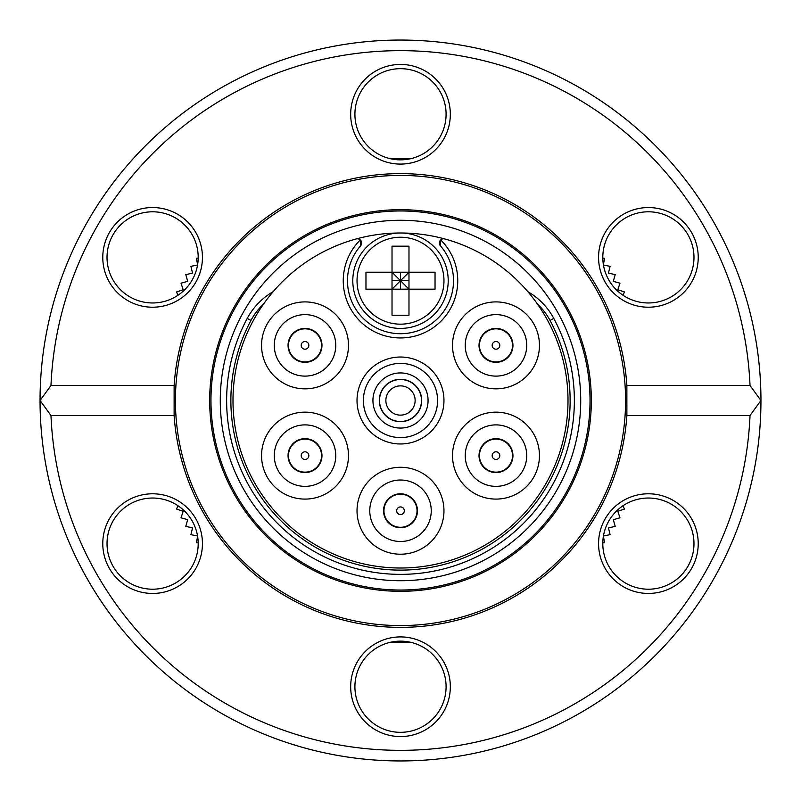 <?xml version="1.0" encoding="UTF-8"?>
<svg xmlns="http://www.w3.org/2000/svg" width="801" height="801" viewBox="0 0 801 801"><rect width="100%" height="100%" fill="white"/><g stroke="black" fill="none" stroke-linecap="round" stroke-linejoin="round"><path stroke-width="1.2" d="M220.275 400.5A180.225 180.225 0 0 1 490.613 244.425A180.225 180.225 0 0 1 490.613 556.575A180.225 180.225 0 0 1 220.275 400.5M174.127 415.489L50.974 415.489L40.05 400.5A360.45 360.45 0 0 0 400.5 760.95A360.45 360.45 0 0 0 760.95 400.5A360.45 360.45 0 0 0 400.5 40.05A360.45 360.45 0 0 0 40.05 400.5L50.974 385.511L174.127 385.511L174.127 415.489A226.873 226.873 0 0 0 400.5 627.373A226.873 226.873 0 0 0 626.873 415.489L750.026 415.489L760.95 400.5L750.026 385.511A349.847 349.847 0 0 0 400.5 50.653A349.847 349.847 0 0 0 50.974 385.511M750.026 385.511L626.873 385.511L626.873 415.489M626.873 385.511A226.873 226.873 0 0 0 400.5 173.627A226.873 226.873 0 0 0 174.127 385.511M50.974 415.489A349.847 349.847 0 0 0 400.5 750.347A349.847 349.847 0 0 0 750.026 415.489M598.567 543.619A49.822 49.822 0 0 1 673.301 500.465A49.822 49.822 0 0 1 673.301 586.773A49.822 49.822 0 0 1 598.567 543.619M350.678 686.737A49.822 49.822 0 0 1 425.411 643.583A49.822 49.822 0 0 1 425.411 729.891A49.822 49.822 0 0 1 350.678 686.737M102.778 543.619A49.822 49.822 0 0 1 177.522 500.465A49.822 49.822 0 0 1 177.522 586.773A49.822 49.822 0 0 1 102.778 543.619M598.567 257.381A49.822 49.822 0 0 1 673.301 214.227A49.822 49.822 0 0 1 673.301 300.535A49.822 49.822 0 0 1 598.567 257.381M102.778 257.381A49.822 49.822 0 0 1 177.522 214.227A49.822 49.822 0 0 1 177.522 300.535A49.822 49.822 0 0 1 102.778 257.381M350.678 114.263A49.822 49.822 0 0 1 425.411 71.109A49.822 49.822 0 0 1 425.411 157.417A49.822 49.822 0 0 1 350.678 114.263M625.581 400.5A225.081 225.081 0 0 0 287.959 205.577A225.081 225.081 0 0 0 287.959 595.423A225.081 225.081 0 0 0 625.581 400.5M591.328 400.5A190.828 190.828 0 0 0 305.091 235.244A190.828 190.828 0 0 0 305.091 565.756A190.828 190.828 0 0 0 591.328 400.5M590.027 400.5A189.527 189.527 0 0 0 305.732 236.365A189.527 189.527 0 0 0 305.732 564.635A189.527 189.527 0 0 0 590.027 400.5M446.087 114.263A45.587 45.587 0 0 0 400.5 68.676A45.587 45.587 0 0 0 354.913 114.263A45.587 45.587 0 0 0 400.5 159.85A45.587 45.587 0 0 0 446.087 114.263M693.976 257.381A45.587 45.587 0 0 0 648.389 211.794A45.587 45.587 0 0 0 602.803 257.381A45.587 45.587 0 0 0 648.389 302.968A45.587 45.587 0 0 0 693.976 257.381M693.976 543.619A45.587 45.587 0 0 0 648.389 498.032A45.587 45.587 0 0 0 602.803 543.619A45.587 45.587 0 0 0 648.389 589.206A45.587 45.587 0 0 0 693.976 543.619M446.087 686.737A45.587 45.587 0 0 0 400.5 641.15A45.587 45.587 0 0 0 354.913 686.737A45.587 45.587 0 0 0 400.5 732.324A45.587 45.587 0 0 0 446.087 686.737M198.197 543.619A45.587 45.587 0 0 0 152.611 498.032A45.587 45.587 0 0 0 107.024 543.619A45.587 45.587 0 0 0 152.611 589.206A45.587 45.587 0 0 0 198.197 543.619M198.197 257.381A45.587 45.587 0 0 0 152.611 211.794A45.587 45.587 0 0 0 107.024 257.381A45.587 45.587 0 0 0 152.611 302.968A45.587 45.587 0 0 0 198.197 257.381M527.819 291.654A67.845 67.845 0 0 1 553.771 318.418A173.867 173.867 0 0 1 400.5 574.367A173.867 173.867 0 0 1 247.229 318.418A67.845 67.845 0 0 1 273.181 291.654M263.589 304A63.609 63.609 0 0 0 250.963 320.42A169.622 169.622 0 0 0 400.5 570.122A169.622 169.622 0 0 0 550.037 320.42A63.609 63.609 0 0 0 537.411 304M512.95 345.371A16.961 16.961 0 0 0 487.499 330.683A16.961 16.961 0 0 0 487.499 360.06A16.961 16.961 0 0 0 512.95 345.371M512.95 455.629A16.961 16.961 0 0 0 487.499 440.94A16.961 16.961 0 0 0 487.499 470.317A16.961 16.961 0 0 0 512.95 455.629M417.461 510.758A16.961 16.961 0 0 0 392.019 496.069A16.961 16.961 0 0 0 392.019 525.446A16.961 16.961 0 0 0 417.461 510.758M321.982 455.629A16.961 16.961 0 0 0 296.53 440.94A16.961 16.961 0 0 0 296.53 470.317A16.961 16.961 0 0 0 321.982 455.629M321.982 345.371A16.961 16.961 0 0 0 296.53 330.683A16.961 16.961 0 0 0 296.53 360.06A16.961 16.961 0 0 0 321.982 345.371M315.504 332.585A16.541 16.541 0 0 1 310.848 360.85A16.541 16.541 0 0 1 288.7 342.688A16.541 16.541 0 0 1 315.504 332.585A16.541 16.541 0 0 1 310.848 360.85A16.541 16.541 0 0 1 288.7 342.688A16.541 16.541 0 0 1 315.504 332.585M506.472 332.585A16.541 16.541 0 0 1 501.816 360.85A16.541 16.541 0 0 1 479.669 342.688A16.541 16.541 0 0 1 506.472 332.585A16.541 16.541 0 0 1 501.816 360.85A16.541 16.541 0 0 1 479.669 342.688A16.541 16.541 0 0 1 506.472 332.585M506.472 442.833A16.541 16.541 0 0 1 501.816 471.098A16.541 16.541 0 0 1 479.669 452.945A16.541 16.541 0 0 1 506.472 442.833A16.541 16.541 0 0 1 501.816 471.098A16.541 16.541 0 0 1 479.669 452.945A16.541 16.541 0 0 1 506.472 442.833M410.983 497.962A16.541 16.541 0 0 1 406.337 526.227A16.541 16.541 0 0 1 384.18 508.074A16.541 16.541 0 0 1 410.983 497.962A16.541 16.541 0 0 1 406.337 526.227A16.541 16.541 0 0 1 384.18 508.074A16.541 16.541 0 0 1 410.983 497.962M315.504 442.833A16.541 16.541 0 0 1 310.848 471.098A16.541 16.541 0 0 1 288.7 452.945A16.541 16.541 0 0 1 315.504 442.833A16.541 16.541 0 0 1 310.848 471.098A16.541 16.541 0 0 1 288.7 452.945A16.541 16.541 0 0 1 315.504 442.833M444.725 238.938A167.499 167.499 0 0 0 247.95 331.314A167.499 167.499 0 0 0 339.474 556.495A167.499 167.499 0 0 0 559.498 453.196A167.499 167.499 0 0 0 444.725 238.938A4.245 4.245 0 0 0 440.7 239.94A57.251 57.251 0 0 1 441.071 321.091A57.251 57.251 0 0 1 359.929 321.091A57.251 57.251 0 0 1 360.3 239.94A4.245 4.245 0 0 0 356.275 238.938M348.485 345.371A43.464 43.464 0 0 0 283.284 307.734A43.464 43.464 0 0 0 283.284 383.018A43.464 43.464 0 0 0 348.485 345.371M348.485 455.629A43.464 43.464 0 0 0 283.284 417.982A43.464 43.464 0 0 0 283.284 493.266A43.464 43.464 0 0 0 348.485 455.629M443.964 400.5A43.464 43.464 0 0 0 378.763 362.853A43.464 43.464 0 0 0 378.763 438.147A43.464 43.464 0 0 0 443.964 400.5M443.964 510.758A43.464 43.464 0 0 0 378.763 473.111A43.464 43.464 0 0 0 378.763 548.395A43.464 43.464 0 0 0 443.964 510.758M539.453 455.629A43.464 43.464 0 0 0 474.252 417.982A43.464 43.464 0 0 0 474.252 493.266A43.464 43.464 0 0 0 539.453 455.629M539.453 345.371A43.464 43.464 0 0 0 474.252 307.734A43.464 43.464 0 0 0 474.252 383.018A43.464 43.464 0 0 0 539.453 345.371M526.728 455.629A30.748 30.748 0 0 1 480.61 482.252A30.748 30.748 0 0 1 480.61 429.006A30.748 30.748 0 0 1 526.728 455.629M431.248 510.758A30.748 30.748 0 0 1 385.131 537.381A30.748 30.748 0 0 1 385.131 484.134A30.748 30.748 0 0 1 431.248 510.758M335.759 455.629A30.748 30.748 0 0 1 289.642 482.252A30.748 30.748 0 0 1 289.642 429.006A30.748 30.748 0 0 1 335.759 455.629M335.759 345.371A30.748 30.748 0 0 1 289.642 371.994A30.748 30.748 0 0 1 289.642 318.748A30.748 30.748 0 0 1 335.759 345.371M526.728 345.371A30.748 30.748 0 0 1 480.61 371.994A30.748 30.748 0 0 1 480.61 318.748A30.748 30.748 0 0 1 526.728 345.371M360.3 239.94A4.245 4.245 0 0 1 360.59 245.817L360.3 239.94M440.41 245.817A4.245 4.245 0 0 1 440.7 239.94L440.41 245.817A53.006 53.006 0 0 1 437.136 319.018A53.006 53.006 0 0 1 363.864 319.018A53.006 53.006 0 0 1 360.59 245.817A53.006 53.006 0 0 0 363.864 319.018A53.006 53.006 0 0 0 437.136 319.018A53.006 53.006 0 0 0 440.41 245.817M357.036 280.7A43.464 43.464 0 0 0 422.237 318.347A43.464 43.464 0 0 0 422.237 243.063A43.464 43.464 0 0 0 357.036 280.7M400.5 289.181L400.5 280.7L408.981 272.22L408.981 246.177L392.019 246.177L392.019 315.234L408.981 315.234L408.981 289.181L435.033 289.181L435.033 272.22L408.981 272.22L408.981 289.181L365.967 289.181L365.967 272.22L392.019 272.22L400.5 280.7L400.5 272.22M352.79 280.7A47.71 47.71 0 0 1 400.5 233.001A47.71 47.71 0 0 1 448.21 280.7A47.71 47.71 0 0 1 400.5 328.41A47.71 47.71 0 0 1 352.79 280.7M408.981 272.22L392.019 272.22M408.981 289.181L400.5 280.7L392.019 289.181M392.019 280.7L408.981 280.7M379.904 404.575A20.986 20.986 0 0 1 407.268 380.635A20.986 20.986 0 0 1 414.327 416.3A20.986 20.986 0 0 1 379.904 404.575M386.152 403.334A14.628 14.628 0 0 1 405.216 386.653A14.628 14.628 0 0 1 410.132 411.514A14.628 14.628 0 0 1 386.152 403.334M389.396 390.978A14.628 14.628 0 0 0 397.807 414.878A14.628 14.628 0 0 0 414.297 395.644A14.628 14.628 0 0 0 389.396 390.978M401.151 421.696A21.206 21.206 0 0 0 418.533 389.346A21.206 21.206 0 0 0 381.827 390.467A21.206 21.206 0 0 0 401.151 421.696M401.631 437.586A37.106 37.106 0 0 0 432.049 380.976A37.106 37.106 0 0 0 367.809 382.938A37.106 37.106 0 0 0 401.631 437.586M401.341 428.054A27.564 27.564 0 0 1 376.22 387.454A27.564 27.564 0 0 1 423.939 385.992A27.564 27.564 0 0 1 401.341 428.054M198.187 542.838L196.355 542.788L197.697 536.009L190.918 534.657L192.53 527.939L185.812 526.327L187.694 519.679L181.046 517.806L183.179 511.228L176.61 509.096L177.872 505.671M410.603 642.282L390.397 642.282M623.128 505.671L624.39 509.096L617.821 511.228L619.954 517.806L613.306 519.679L615.188 526.327L608.47 527.939L610.082 534.657L603.303 536.009L604.645 542.788L602.813 542.838M602.813 258.162L604.645 258.212L603.303 264.991L610.082 266.343L608.47 273.061L615.188 274.673L613.306 281.321L619.954 283.194L617.821 289.772L624.39 291.904L623.128 295.329M390.397 158.718L410.603 158.718M177.872 295.329L176.61 291.904L183.179 289.772L181.046 283.194L187.694 281.321L185.812 274.673L192.53 273.061L190.918 266.343L197.697 264.991L196.355 258.212L198.187 258.162M250.963 320.42L247.229 318.418M550.037 320.42L553.771 318.418M307.434 342.417A3.815 3.815 0 0 0 301.246 344.75A3.815 3.815 0 0 0 306.362 348.946A3.815 3.815 0 0 0 307.434 342.417M498.402 342.417A3.815 3.815 0 0 0 492.214 344.75A3.815 3.815 0 0 0 497.331 348.946A3.815 3.815 0 0 0 498.402 342.417M498.402 452.675A3.815 3.815 0 0 0 492.214 455.008A3.815 3.815 0 0 0 497.331 459.203A3.815 3.815 0 0 0 498.402 452.675M402.923 507.804A3.815 3.815 0 0 0 396.735 510.137A3.815 3.815 0 0 0 401.842 514.322A3.815 3.815 0 0 0 402.923 507.804M307.434 452.675A3.815 3.815 0 0 0 301.246 455.008A3.815 3.815 0 0 0 306.362 459.203A3.815 3.815 0 0 0 307.434 452.675"/></g></svg>
